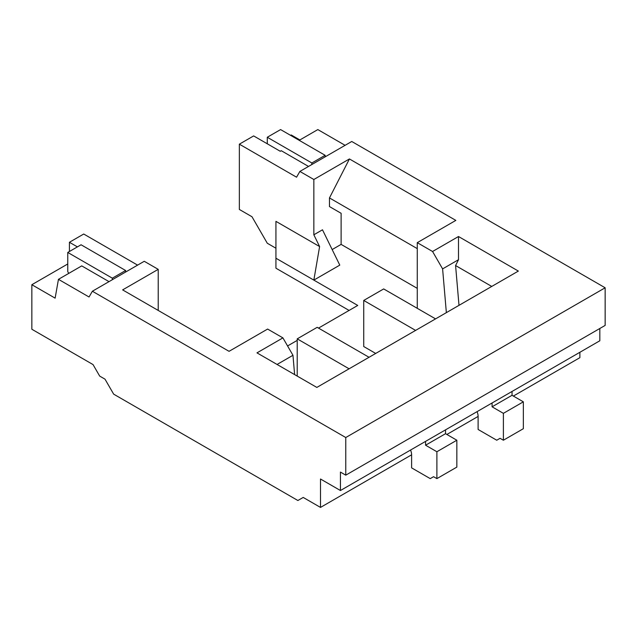 <?xml version="1.0" encoding="UTF-8"?>
<svg xmlns="http://www.w3.org/2000/svg" width="637" height="637" viewBox="0 0 637 637"><rect width="100%" height="100%" fill="white"/><g stroke="black" fill="none" stroke-linecap="round" stroke-linejoin="round"><path stroke-width="0.96" d="M446.362 312.648L442.604 268.894L432.563 251.496L417.267 242.665L455.837 220.394L349.426 158.955L313.842 179.499L299.876 171.433L296.555 177.197L239.353 144.169L239.353 209.454L251.989 216.747L267.285 243.238L275.932 248.231M345.103 145.324L317.831 129.582L299.215 140.331M308.523 166.44L281.259 150.698L280.256 151.28L253.653 135.92L239.353 144.169M137.6 265.127L83.726 234.026L69.425 242.283L77.411 246.885M599.831 328.485L599.831 340.771L340.445 490.522L320.499 479.008L320.499 507.418L303.204 497.433L297.885 500.507L113.657 394.144L105.009 379.166L99.691 376.101L93.034 364.579L31.85 329.249L31.85 284.707L55.124 298.148L58.453 279.332L89.045 296.993L92.373 291.236L345.772 437.531L605.15 287.781L351.751 141.486L299.876 171.433M579.877 352.293L579.877 357.668L513.366 396.063M477.065 411.653A9.404 5.43 60 0 1 478.116 416.415L446.863 434.466M410.554 450.048A9.404 5.43 60 0 1 411.613 454.81L320.499 507.418M432.563 251.496L458.497 236.518L518.359 271.075L316.836 387.423L256.982 352.866L282.916 337.889L292.964 355.287L294.62 374.596M92.373 291.236L144.249 261.289L158.215 269.347L122.63 289.891L229.049 351.329L267.62 329.058L282.916 337.889M349.092 310.434L275.932 268.201L275.932 258.216L313.842 280.105L339.784 265.127L322.489 229.798L313.842 234.79L313.842 179.499M332.164 249.561L341.113 244.393L417.267 288.362M349.426 158.955L329.472 197.932L329.472 206.571L341.113 213.291L341.113 244.393M290.568 135.339L291.228 134.956L299.876 139.949M605.15 287.781L605.15 325.411L345.772 475.162L340.445 472.089L340.445 490.522M158.215 310.434L158.215 269.347M67.761 263.973L31.85 284.707M69.425 242.283L69.425 251.496M345.772 437.531L345.772 475.162M275.932 258.216L275.932 221.35L319.607 246.567L313.842 280.105L357.739 305.442L318.5 328.103M297.216 340.389L287.574 345.955M417.267 308.324L417.267 242.665M491.756 286.435L455.582 265.549L458.998 305.346M313.842 234.79L319.607 246.567M341.113 213.291L329.472 206.571M329.472 197.932L417.267 248.621M58.453 279.332L81.735 265.892L108.999 281.634M349.092 368.799L297.216 338.852L297.216 376.093M297.216 338.852L317.17 327.33L369.046 357.285M411.613 454.81L411.613 467.869L430.23 478.618L433.558 476.699L436.886 478.618L456.84 467.104L456.84 440.223L445.534 433.693L445.534 429.856M436.886 478.618L436.886 451.744L456.84 440.223M436.886 451.744L425.58 445.215L445.534 433.693M425.58 445.215L425.58 441.377M415.603 330.404L363.727 300.449L363.727 346.528L375.695 353.439M363.727 300.449L383.681 288.935L435.557 318.882M478.116 416.415L478.116 429.473L496.741 440.223L500.069 438.304L503.389 440.223L523.343 428.701L523.343 401.828L512.037 395.298L512.037 391.46M503.389 440.223L503.389 413.341L523.343 401.828M503.389 413.341L492.082 406.812L512.037 395.298M492.082 406.812L492.082 402.974M112.327 279.715L112.327 278.178L67.761 252.451L67.761 271.657L68.764 273.384M67.761 252.451L81.066 244.775L125.624 270.502L112.327 278.178M125.624 272.039L125.624 270.502M325.149 156.845L325.149 155.309L280.591 129.582L267.285 137.258L267.285 143.787M325.149 155.309L311.851 162.984L267.285 137.258M311.851 164.521L311.851 162.984M442.604 268.894L458.497 259.713L455.582 265.549M458.497 236.518L458.497 259.713M277.063 364.46L292.964 355.287"/></g></svg>
